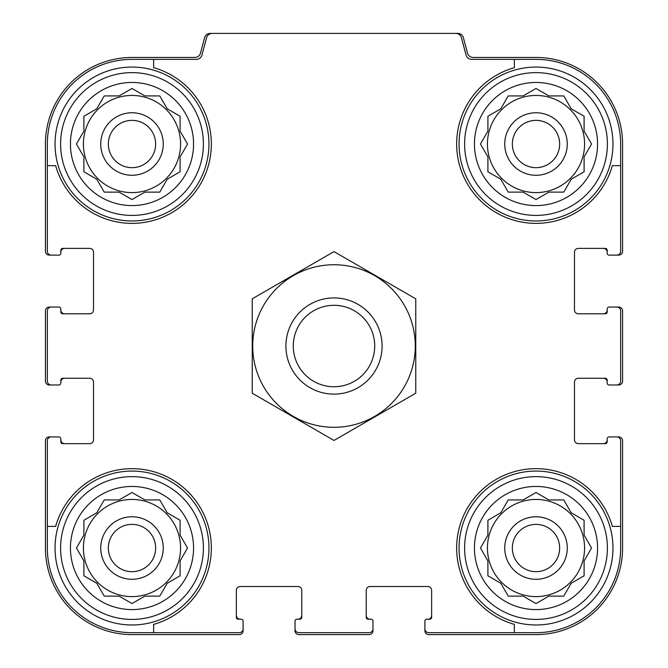 <?xml version="1.0" encoding="UTF-8"?>
<svg xmlns="http://www.w3.org/2000/svg" width="668" height="668" viewBox="0 0 668 668"><rect width="100%" height="100%" fill="white"/><g stroke="black" fill="none" stroke-linecap="round" stroke-linejoin="round"><path stroke-width="1" d="M83.416 144.021A48.58 48.58 0 0 0 131.997 192.601A48.58 48.58 0 0 0 180.577 144.021A48.58 48.58 0 0 0 131.997 95.441A48.58 48.58 0 0 0 83.416 144.021M487.423 144.021A48.58 48.58 0 0 0 536.003 192.601A48.58 48.58 0 0 0 584.583 144.021A48.58 48.58 0 0 0 536.003 95.441A48.58 48.58 0 0 0 487.423 144.021M487.423 548.027A48.58 48.58 0 0 0 536.003 596.607A48.58 48.58 0 0 0 584.583 548.027A48.58 48.58 0 0 0 536.003 499.447A48.58 48.58 0 0 0 487.423 548.027M83.416 548.027A48.58 48.58 0 0 0 131.997 596.607A48.58 48.58 0 0 0 180.577 548.027A48.58 48.58 0 0 0 131.997 499.447A48.58 48.58 0 0 0 83.416 548.027M131.997 59.368L153.64 59.368L153.64 67.668A79.358 79.358 0 0 1 188.109 200.133A79.358 79.358 0 0 1 55.644 165.664L47.345 165.664L47.345 144.021A84.652 84.652 0 0 1 131.997 59.368M47.345 548.027L47.345 526.384L55.644 526.384A79.358 79.358 0 0 1 188.109 491.915A79.358 79.358 0 0 1 153.64 624.38L153.64 632.679L131.997 632.679A84.652 84.652 0 0 1 47.345 548.027M620.655 144.021L620.655 165.664L612.356 165.664A79.358 79.358 0 0 1 479.891 200.133A79.358 79.358 0 0 1 514.36 67.668L514.36 59.368L536.003 59.368A84.652 84.652 0 0 1 620.655 144.021M536.003 632.679L514.36 632.679L514.36 624.38A79.358 79.358 0 0 1 479.891 491.915A79.358 79.358 0 0 1 612.356 526.384L620.655 526.384L620.655 548.027A84.652 84.652 0 0 1 536.003 632.679M620.655 526.384L620.655 440.771A3.849 3.849 0 0 0 616.806 436.922L609.107 436.922A1.92 1.92 0 0 0 607.187 438.851L607.187 441.732A1.92 1.92 0 0 1 605.258 443.661L578.329 443.661A3.849 3.849 0 0 1 574.48 439.811L574.48 382.096A3.849 3.849 0 0 1 578.329 378.247L605.258 378.247A1.92 1.92 0 0 1 607.187 380.175L607.187 383.056A1.92 1.92 0 0 0 609.107 384.985L616.806 384.985A3.849 3.849 0 0 0 620.655 381.136L620.655 310.912A3.849 3.849 0 0 0 616.806 307.063L609.107 307.063A1.92 1.92 0 0 0 607.187 308.992L607.187 311.873A1.92 1.92 0 0 1 605.258 313.801L578.329 313.801A3.849 3.849 0 0 1 574.48 309.952L574.48 252.237A3.849 3.849 0 0 1 578.329 248.387L605.258 248.387A1.92 1.92 0 0 1 607.187 250.316L607.187 253.197A1.92 1.92 0 0 0 609.107 255.126L616.806 255.126A3.849 3.849 0 0 0 620.655 251.277L620.655 165.664M514.36 59.368L471.658 59.368A5.77 5.77 0 0 1 466.08 55.093L461.413 37.675A5.77 5.77 0 0 0 455.835 33.4L212.165 33.4A5.77 5.77 0 0 0 206.587 37.675L201.92 55.093A5.77 5.77 0 0 1 196.342 59.368L153.64 59.368M47.345 165.664L47.345 251.277A3.849 3.849 0 0 0 51.194 255.126L58.893 255.126A1.92 1.92 0 0 0 60.813 253.197L60.813 250.316A1.92 1.92 0 0 1 62.742 248.387L89.671 248.387A3.849 3.849 0 0 1 93.52 252.237L93.52 309.952A3.849 3.849 0 0 1 89.671 313.801L62.742 313.801A1.92 1.92 0 0 1 60.813 311.873L60.813 308.992A1.92 1.92 0 0 0 58.893 307.063L51.194 307.063A3.849 3.849 0 0 0 47.345 310.912L47.345 381.136A3.849 3.849 0 0 0 51.194 384.985L58.893 384.985A1.92 1.92 0 0 0 60.813 383.056L60.813 380.175A1.92 1.92 0 0 1 62.742 378.247L89.671 378.247A3.849 3.849 0 0 1 93.52 382.096L93.52 439.811A3.849 3.849 0 0 1 89.671 443.661L62.742 443.661A1.92 1.92 0 0 1 60.813 441.732L60.813 438.851A1.92 1.92 0 0 0 58.893 436.922L51.194 436.922A3.849 3.849 0 0 0 47.345 440.771L47.345 526.384M153.64 632.679L239.253 632.679A3.849 3.849 0 0 0 243.102 628.83L243.102 621.131A1.92 1.92 0 0 0 241.173 619.211L238.292 619.211A1.92 1.92 0 0 1 236.363 617.282L236.363 590.353A3.849 3.849 0 0 1 240.213 586.504L297.928 586.504A3.849 3.849 0 0 1 301.777 590.353L301.777 617.282A1.92 1.92 0 0 1 299.849 619.211L296.968 619.211A1.92 1.92 0 0 0 295.039 621.131L295.039 628.83A3.849 3.849 0 0 0 298.888 632.679L369.112 632.679A3.849 3.849 0 0 0 372.961 628.83L372.961 621.131A1.92 1.92 0 0 0 371.032 619.211L368.151 619.211A1.92 1.92 0 0 1 366.223 617.282L366.223 590.353A3.849 3.849 0 0 1 370.072 586.504L427.787 586.504A3.849 3.849 0 0 1 431.637 590.353L431.637 617.282A1.92 1.92 0 0 1 429.708 619.211L426.827 619.211A1.92 1.92 0 0 0 424.898 621.131L424.898 628.83A3.849 3.849 0 0 0 428.747 632.679L514.36 632.679M616.806 255.126L618.727 255.126A3.849 3.849 0 0 0 622.576 251.277L622.576 144.021A86.573 86.573 0 0 0 536.003 57.448L473.094 57.448A5.77 5.77 0 0 1 467.525 53.173L463.375 37.675A5.77 5.77 0 0 0 457.797 33.4L455.835 33.4M212.165 33.4L210.203 33.4A5.77 5.77 0 0 0 204.625 37.675L200.475 53.173A5.77 5.77 0 0 1 194.906 57.448L131.997 57.448A86.573 86.573 0 0 0 45.424 144.021L45.424 251.277A3.849 3.849 0 0 0 49.273 255.126L51.194 255.126M57.932 255.126L58.893 255.126M58.893 307.063L57.932 307.063M51.194 307.063L49.273 307.063A3.849 3.849 0 0 0 45.424 310.912L45.424 381.136A3.849 3.849 0 0 0 49.273 384.985L51.194 384.985M57.932 384.985L58.893 384.985M58.893 436.922L57.932 436.922M51.194 436.922L49.273 436.922A3.849 3.849 0 0 0 45.424 440.771L45.424 548.027A86.573 86.573 0 0 0 131.997 634.6L239.253 634.6A3.849 3.849 0 0 0 243.102 630.751L243.102 628.83M243.102 622.092L243.102 621.131M295.039 621.131L295.039 622.092M295.039 628.83L295.039 630.751A3.849 3.849 0 0 0 298.888 634.6L369.112 634.6A3.849 3.849 0 0 0 372.961 630.751L372.961 628.83M372.961 622.092L372.961 621.131M424.898 621.131L424.898 622.092M424.898 628.83L424.898 630.751A3.849 3.849 0 0 0 428.747 634.6L536.003 634.6A86.573 86.573 0 0 0 622.576 548.027L622.576 440.771A3.849 3.849 0 0 0 618.727 436.922L616.806 436.922M610.068 436.922L609.107 436.922M609.107 384.985L610.068 384.985M616.806 384.985L618.727 384.985A3.849 3.849 0 0 0 622.576 381.136L622.576 310.912A3.849 3.849 0 0 0 618.727 307.063L616.806 307.063M610.068 307.063L609.107 307.063M609.107 255.126L610.068 255.126M64.662 248.387A3.849 3.849 0 0 0 60.813 252.237L60.813 253.197M60.813 308.992L60.813 309.952A3.849 3.849 0 0 0 64.662 313.801M64.662 378.247A3.849 3.849 0 0 0 60.813 382.096L60.813 383.056M60.813 438.851L60.813 439.811A3.849 3.849 0 0 0 64.662 443.661M236.363 615.362A3.849 3.849 0 0 0 240.213 619.211L241.173 619.211M296.968 619.211L297.928 619.211A3.849 3.849 0 0 0 301.777 615.362M366.223 615.362A3.849 3.849 0 0 0 370.072 619.211L371.032 619.211M426.827 619.211L427.787 619.211A3.849 3.849 0 0 0 431.637 615.362M603.338 443.661A3.849 3.849 0 0 0 607.187 439.811L607.187 438.851M607.187 383.056L607.187 382.096A3.849 3.849 0 0 0 603.338 378.247M603.338 313.801A3.849 3.849 0 0 0 607.187 309.952L607.187 308.992M607.187 253.197L607.187 252.237A3.849 3.849 0 0 0 603.338 248.387M607.404 548.027A71.401 71.401 0 0 1 500.307 609.859A71.401 71.401 0 0 1 500.307 486.195A71.401 71.401 0 0 1 607.404 548.027M597.568 548.027A61.565 61.565 0 0 1 505.225 601.342A61.565 61.565 0 0 1 505.225 494.712A61.565 61.565 0 0 1 597.568 548.027M612.957 548.027A76.954 76.954 0 0 1 497.526 614.669A76.954 76.954 0 0 1 497.526 481.386A76.954 76.954 0 0 1 612.957 548.027M523.119 596.123L536.003 603.563L548.887 596.123L563.775 596.123L571.215 583.239L584.099 575.799L584.099 560.911L591.539 548.027L584.099 535.143L584.099 520.255L571.215 512.815L563.775 499.931L548.887 499.931L536.003 492.491L523.119 499.931L508.231 499.931L500.791 512.815L487.907 520.255L487.907 535.143L480.467 548.027L487.907 560.911L487.907 575.799L500.791 583.239L508.231 596.123L523.119 596.123L536.003 603.563L548.887 596.123L563.775 596.123M567.266 548.027A31.262 31.262 0 0 1 520.372 575.098A31.262 31.262 0 0 1 520.372 520.957A31.262 31.262 0 0 1 567.266 548.027M559.65 548.027A23.647 23.647 0 0 1 524.18 568.51A23.647 23.647 0 0 1 524.18 527.545A23.647 23.647 0 0 1 559.65 548.027M607.404 144.021A71.401 71.401 0 0 1 500.307 205.853A71.401 71.401 0 0 1 500.307 82.189A71.401 71.401 0 0 1 607.404 144.021M597.568 144.021A61.565 61.565 0 0 1 505.225 197.336A61.565 61.565 0 0 1 505.225 90.706A61.565 61.565 0 0 1 597.568 144.021M612.957 144.021A76.954 76.954 0 0 1 497.526 210.662A76.954 76.954 0 0 1 497.526 77.379A76.954 76.954 0 0 1 612.957 144.021M523.119 192.117L536.003 199.557L548.887 192.117L563.775 192.117L571.215 179.233L584.099 171.793L584.099 156.905L591.539 144.021L584.099 131.137L584.099 116.249L571.215 108.809L563.775 95.925L548.887 95.925L536.003 88.485L523.119 95.925L508.231 95.925L500.791 108.809L487.907 116.249L487.907 131.137L480.467 144.021L487.907 156.905L487.907 171.793L500.791 179.233L508.231 192.117L523.119 192.117L536.003 199.557L548.887 192.117L563.775 192.117M567.266 144.021A31.262 31.262 0 0 1 520.372 171.091A31.262 31.262 0 0 1 520.372 116.95A31.262 31.262 0 0 1 567.266 144.021M559.65 144.021A23.647 23.647 0 0 1 524.18 164.503A23.647 23.647 0 0 1 524.18 123.538A23.647 23.647 0 0 1 559.65 144.021M203.398 548.027A71.401 71.401 0 0 1 96.301 609.859A71.401 71.401 0 0 1 96.301 486.195A71.401 71.401 0 0 1 203.398 548.027M193.561 548.027A61.565 61.565 0 0 1 101.219 601.342A61.565 61.565 0 0 1 101.219 494.712A61.565 61.565 0 0 1 193.561 548.027M208.95 548.027A76.954 76.954 0 0 1 93.52 614.669A76.954 76.954 0 0 1 93.52 481.386A76.954 76.954 0 0 1 208.95 548.027M203.398 144.021A71.401 71.401 0 0 1 96.301 205.853A71.401 71.401 0 0 1 96.301 82.189A71.401 71.401 0 0 1 203.398 144.021M193.561 144.021A61.565 61.565 0 0 1 101.219 197.336A61.565 61.565 0 0 1 101.219 90.706A61.565 61.565 0 0 1 193.561 144.021M208.95 144.021A76.954 76.954 0 0 1 93.52 210.662A76.954 76.954 0 0 1 93.52 77.379A76.954 76.954 0 0 1 208.95 144.021M119.113 596.123L131.997 603.563L144.881 596.123L159.769 596.123L167.209 583.239L180.093 575.799L180.093 560.911L187.533 548.027L180.093 535.143L180.093 520.255L167.209 512.815L159.769 499.931L144.881 499.931L131.997 492.491L119.113 499.931L104.225 499.931L96.785 512.815L83.901 520.255L83.901 535.143L76.461 548.027L83.901 560.911L83.901 575.799L96.785 583.239L104.225 596.123L119.113 596.123L131.997 603.563L144.881 596.123L159.769 596.123M163.259 548.027A31.262 31.262 0 0 1 116.366 575.098A31.262 31.262 0 0 1 116.366 520.957A31.262 31.262 0 0 1 163.259 548.027M155.644 548.027A23.647 23.647 0 0 1 120.173 568.51A23.647 23.647 0 0 1 120.173 527.545A23.647 23.647 0 0 1 155.644 548.027M119.113 192.117L131.997 199.557L144.881 192.117L159.769 192.117L167.209 179.233L180.093 171.793L180.093 156.905L187.533 144.021L180.093 131.137L180.093 116.249L167.209 108.809L159.769 95.925L144.881 95.925L131.997 88.485L119.113 95.925L104.225 95.925L96.785 108.809L83.901 116.249L83.901 131.137L76.461 144.021L83.901 156.905L83.901 171.793L96.785 179.233L104.225 192.117L119.113 192.117L131.997 199.557L144.881 192.117L159.769 192.117M163.259 144.021A31.262 31.262 0 0 1 116.366 171.091A31.262 31.262 0 0 1 116.366 116.95A31.262 31.262 0 0 1 163.259 144.021M155.644 144.021A23.647 23.647 0 0 1 120.173 164.503A23.647 23.647 0 0 1 120.173 123.538A23.647 23.647 0 0 1 155.644 144.021M180.093 560.911L187.533 548.027L180.093 535.143L180.093 520.255M144.881 499.931L131.997 492.491L119.113 499.931L104.225 499.931M83.901 535.143L76.461 548.027L83.901 560.911L83.901 575.799M584.099 560.911L591.539 548.027L584.099 535.143L584.099 520.255M548.887 499.931L536.003 492.491L523.119 499.931L508.231 499.931M487.907 535.143L480.467 548.027L487.907 560.911L487.907 575.799M584.099 156.905L591.539 144.021L584.099 131.137L584.099 116.249M548.887 95.925L536.003 88.485L523.119 95.925L508.231 95.925M487.907 131.137L480.467 144.021L487.907 156.905L487.907 171.793M180.093 156.905L187.533 144.021L180.093 131.137L180.093 116.249M144.881 95.925L131.997 88.485L119.113 95.925L104.225 95.925M83.901 131.137L76.461 144.021L83.901 156.905L83.901 171.793M293.285 346.024A40.715 40.715 0 0 1 354.357 310.762A40.715 40.715 0 0 1 354.357 381.286A40.715 40.715 0 0 1 293.285 346.024M285.904 346.024A48.096 48.096 0 0 1 358.048 304.374A48.096 48.096 0 0 1 358.048 387.674A48.096 48.096 0 0 1 285.904 346.024M334 427.303A81.279 81.279 0 0 1 263.609 305.385A81.279 81.279 0 0 1 404.39 305.385A81.279 81.279 0 0 1 334 427.303M252.237 298.821L252.237 393.227L334 440.437L415.763 393.227L415.763 298.821L334 251.611L252.237 298.821"/></g></svg>
